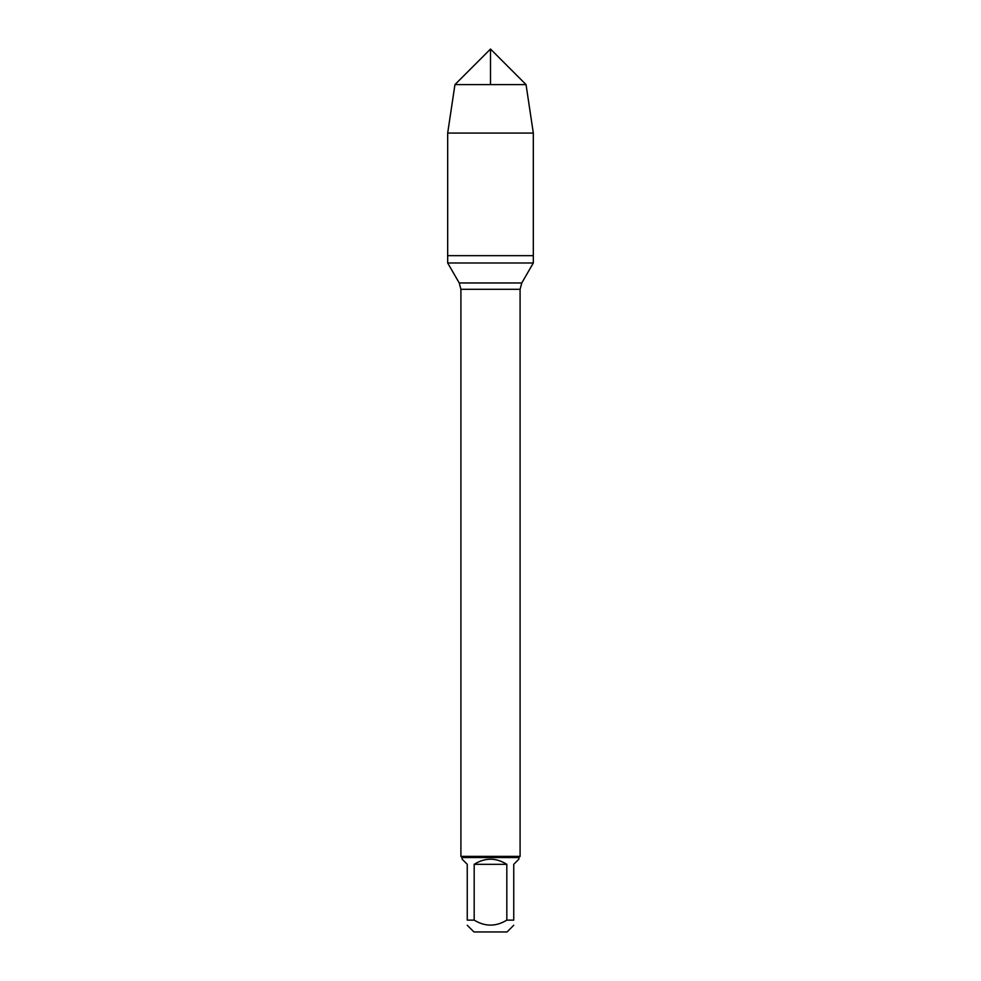 <?xml version="1.0" encoding="UTF-8"?>
<svg xmlns="http://www.w3.org/2000/svg" width="981" height="981" viewBox="0 0 981 981"><rect width="100%" height="100%" fill="white"/><g stroke="black" fill="none" stroke-linecap="round" stroke-linejoin="round"><path stroke-width="1.47" d="M447.679 262.982L533.321 262.982L533.321 255.661L447.679 255.661L447.679 262.982L459.218 282.957L460.911 289.297L460.911 856.376L520.089 856.376L520.089 289.297L460.911 289.297M513.75 925.267L507.067 931.95L473.933 931.95L467.25 925.267M506.821 864.322C495.945 857.504 485.055 857.504 474.179 864.322L506.821 864.322L506.821 920.117C495.945 926.775 485.055 926.775 474.179 920.117L467.25 920.117C467.25 926.775 467.25 926.775 467.25 920.117L467.25 864.322L462.1 859.16L462.1 857.553L518.9 857.553L518.9 859.16L513.75 864.322L513.75 920.117C513.75 926.775 513.75 926.775 513.75 920.117L506.821 920.117M474.179 864.322L474.179 920.117M462.1 857.553L460.911 856.376M447.679 255.661L533.321 255.661L533.321 133.085L447.679 133.085L447.679 255.661L447.679 133.085L454.951 84.599L490.5 49.05L490.5 84.599M526.049 84.599L454.951 84.599L490.5 49.05L526.049 84.599L533.321 133.085M459.218 282.957L521.782 282.957L533.321 262.982M520.089 289.297L521.782 282.957M518.9 857.553L520.089 856.376M454.951 84.599L447.679 133.085"/></g></svg>
